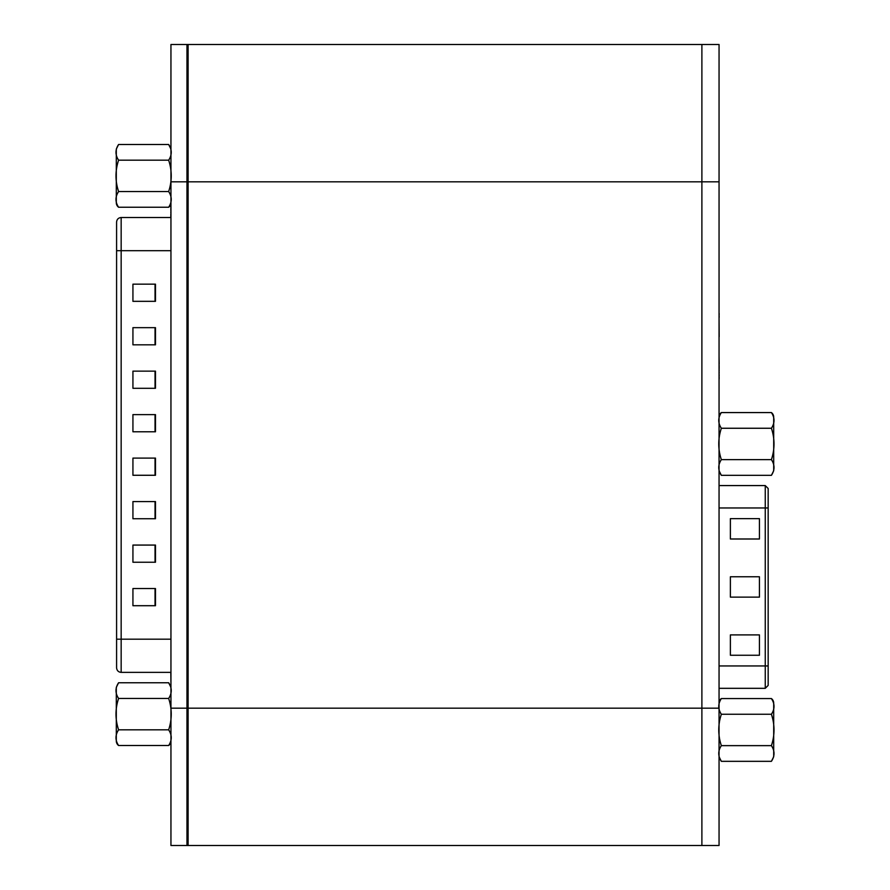 <?xml version="1.0" encoding="UTF-8"?>
<svg xmlns="http://www.w3.org/2000/svg" width="890" height="890" viewBox="0 0 890 890"><rect width="100%" height="100%" fill="white"/><g stroke="black" fill="none" stroke-linecap="round" stroke-linejoin="round"><path stroke-width="1.33" d="M186.967 845.5L186.967 44.5L701.887 44.5L701.887 845.5L719.053 845.5L719.053 44.5L701.887 44.5L701.887 845.5L186.967 845.5M719.053 293.667L719.053 270.783M719.053 377.861L719.176 378.94M719.053 375.903L719.176 377.861M719.053 372.943L719.176 375.903M719.053 370.696L719.176 372.943M719.053 369.005L719.176 370.696M719.053 367.859L719.176 369.005M719.053 367.247L719.176 367.859M719.053 366.291L719.176 367.247M719.053 364.043L719.176 366.291M719.053 356.378L719.176 364.043M719.053 317.374L719.176 336.743M719.053 313.269L719.176 317.374M719.176 313.558L719.176 314.47M771.408 761.328C774.867 756.1 774.867 750.871 771.408 745.642C774.867 735.173 774.867 724.716 771.408 714.258C774.867 709.03 774.867 703.801 771.408 698.572A5.718 5.718 0 0 1 773.699 703.144L773.699 756.745L771.408 761.328L721.345 761.328C717.896 756.1 717.896 750.871 721.345 745.642C717.896 735.173 717.896 724.716 721.345 714.258C717.896 709.03 717.896 703.801 721.345 698.572A5.718 5.718 0 0 0 719.053 703.144M771.408 714.258L721.345 714.258M771.408 745.642L721.345 745.642M771.408 698.572L721.345 698.572M771.408 475.327C774.867 470.098 774.867 464.869 771.408 459.641C774.867 449.183 774.867 438.714 771.408 428.257C774.867 423.028 774.867 417.799 771.408 412.571A5.718 5.718 0 0 1 773.699 417.143L773.699 470.754L771.408 475.327L721.345 475.327C717.896 470.098 717.896 464.869 721.345 459.641C717.896 449.183 717.896 438.714 721.345 428.257C717.896 423.028 717.896 417.799 721.345 412.571A5.718 5.718 0 0 0 719.053 417.143M771.408 428.257L721.345 428.257M771.408 459.641L721.345 459.641M771.408 412.571L721.345 412.571M768.159 488.721L768.159 685.167M768.159 489.934L768.159 656.353M759.437 655.251L759.437 634.904L730.379 634.904L730.379 655.251L759.437 655.251M759.437 538.995L759.437 518.648L730.379 518.648L730.379 538.995L759.437 538.995M759.437 597.123L759.437 576.776L730.379 576.776L730.379 597.123L759.437 597.123M170.947 250.702L121.162 250.702L121.162 217.516C118.392 217.783 116.857 219.318 116.59 222.088L116.59 667.789C116.89 670.593 118.415 672.128 121.162 672.373L121.162 250.702L116.59 250.702L116.59 632.523M132.933 605.712L155.472 605.712L155.472 588.546L132.933 588.546L132.933 605.712M155.038 588.546L155.038 605.712M132.933 562.235L155.472 562.235L155.472 545.069L132.933 545.069L132.933 562.235M155.038 545.069L155.038 562.235M132.933 518.748L155.472 518.748L155.472 501.582L132.933 501.582L132.933 518.748M155.038 501.582L155.038 518.748M132.933 301.332L155.472 301.332L155.472 284.166L132.933 284.166L132.933 301.332M155.038 284.166L155.038 301.332M132.933 344.819L155.472 344.819L155.472 327.654L132.933 327.654L132.933 344.819M155.038 327.654L155.038 344.819M132.933 388.296L155.472 388.296L155.472 371.141L132.933 371.141L132.933 388.296M155.038 371.141L155.038 388.296M132.933 431.784L155.472 431.784L155.472 414.618L132.933 414.618L132.933 431.784M155.038 414.618L155.038 431.784M132.933 475.271L155.472 475.271L155.472 458.105L132.933 458.105L132.933 475.271M155.038 458.105L155.038 475.271M170.947 684.043L170.824 672.373M170.947 204.055L170.947 207.003M170.947 208.16L170.824 207.003M170.947 209.261L170.824 208.16M170.947 212.02L170.824 209.261M170.947 214.179L170.824 212.02M170.824 217.516L170.824 214.179M118.593 144.48C115.133 149.709 115.133 154.949 118.593 160.178C115.133 170.635 115.133 181.093 118.593 191.55C115.133 196.779 115.133 202.019 118.593 207.248A5.718 5.718 0 0 1 116.301 202.664L116.301 149.064L118.593 144.48L168.655 144.48C172.104 149.709 172.104 154.949 168.655 160.178C172.104 170.635 172.104 181.093 168.655 191.55C172.104 196.779 172.104 202.019 168.655 207.248A5.718 5.718 0 0 0 170.947 202.664M118.593 191.55L168.655 191.55M118.593 160.178L168.655 160.178M118.593 207.248L168.655 207.248M118.593 682.752C115.133 687.981 115.133 693.221 118.593 698.45C115.133 708.907 115.133 719.365 118.593 729.822C115.133 735.051 115.133 740.291 118.593 745.52A5.718 5.718 0 0 1 116.301 740.936L116.301 687.336L118.593 682.752L168.655 682.752C172.104 687.981 172.104 693.221 168.655 698.45C172.104 708.907 172.104 719.365 168.655 729.822C172.104 735.051 172.104 740.291 168.655 745.52A5.718 5.718 0 0 0 170.947 740.936M118.593 729.822L168.655 729.822M118.593 698.45L168.655 698.45M118.593 745.52L168.655 745.52M188.113 181.816L188.113 44.5L170.947 44.5L170.947 845.5L188.113 845.5L188.113 181.816L170.947 181.816M719.053 708.184L186.967 708.184M186.967 181.816L719.053 181.816M768.159 685.411L765.255 688.326L765.255 665.942L768.159 665.942M719.053 507.956L765.255 507.956L765.255 665.942L719.053 665.942M768.159 507.956L765.255 507.956L765.255 485.573L719.053 485.573M170.947 639.187L116.59 639.187M188.113 708.184L170.947 708.184M721.345 761.328L719.053 756.745M721.345 475.327L719.053 470.754M765.255 688.326L719.053 688.326M765.255 485.573L768.159 488.476M121.162 672.373L170.947 672.373M121.162 217.516L170.947 217.516M168.655 144.48L170.947 149.064M168.655 682.752L170.947 687.336"/></g></svg>
